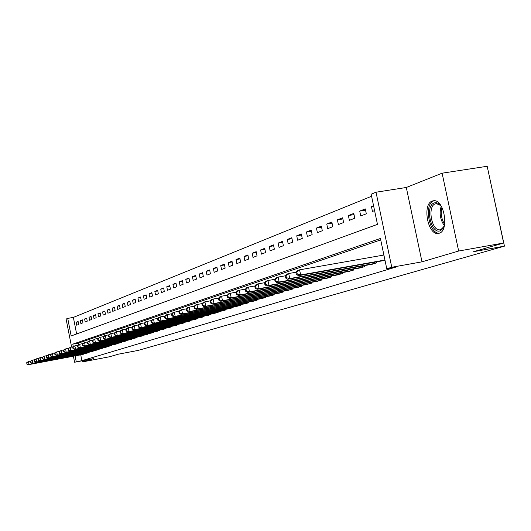 <?xml version="1.0" encoding="UTF-8"?>
<svg xmlns="http://www.w3.org/2000/svg" width="531" height="531" viewBox="0 0 531 531"><rect width="100%" height="100%" fill="white"/><g stroke="black" fill="none" stroke-linecap="round" stroke-linejoin="round"><path stroke-width="0.8" d="M432.334 201.017C421.966 204.017 427.794 235.611 438.314 233.434L439.164 233.242C449.531 230.846 444.188 199.125 433.674 200.731L432.334 201.017M71.612 347.101L66.109 319.058L67.729 318.394L71.174 335.95L377.468 224.374L371.142 194.207L376.021 192.209L391.765 267.266L386.767 268.759L380.422 238.479L72.787 344.148L73.298 346.743M406.301 187.483L421.992 261.836L458.658 251.03L503.647 243.006L487.186 166.276L442.111 173.192L406.301 187.483L376.021 192.209M488.593 172.821L504.45 246.138L138.126 350.42L118.586 354.137L109.399 356.786L82.365 361.936L93.629 358.617L74.586 362.235L73.404 356.215M371.574 196.258L73.371 317.392L67.729 318.394M458.658 251.03L442.111 173.192M82.146 360.801L82.365 361.936M73.371 317.392L76.63 333.966M76.696 325.224L78.701 324.454L78.123 321.507L76.119 322.29L76.696 325.224M80.898 323.611L82.942 322.821L82.358 319.848L80.314 320.651L80.898 323.611M85.179 321.959L87.263 321.155L86.672 318.155L84.588 318.972L85.179 321.959M89.547 320.279L91.677 319.463L91.08 316.43L88.956 317.259L89.547 320.279M94.007 318.567L96.177 317.73L95.573 314.664L93.403 315.514L94.007 318.567M98.554 316.815L100.771 315.958L100.16 312.865L97.95 313.735L98.554 316.815M103.2 315.029L105.463 314.16L104.846 311.027L102.583 311.916L103.2 315.029M107.939 313.204L110.249 312.314L109.625 309.155L107.315 310.058L107.939 313.204M112.778 311.345L115.141 310.436L114.51 307.237L112.154 308.166L112.778 311.345M117.723 309.44L120.139 308.511L119.495 305.285L117.085 306.228L117.723 309.44M122.774 307.495L125.243 306.546L124.593 303.287L122.13 304.25L122.774 307.495M127.938 305.511L130.453 304.542L129.803 301.243L127.287 302.232L127.938 305.511M133.215 303.48L135.79 302.491L135.126 299.159L132.551 300.161L133.215 303.48M138.604 301.409L141.239 300.393L140.569 297.021L137.941 298.05L138.604 301.409M144.12 299.285L146.815 298.249L146.131 294.838L143.443 295.893L144.12 299.285M149.762 297.114L152.516 296.052L151.826 292.608L149.078 293.683L149.762 297.114M155.537 294.897L158.351 293.809L157.654 290.324L154.84 291.426L155.537 294.897M161.444 292.621L164.325 291.512L163.614 287.981L160.74 289.11L161.444 292.621M167.484 290.298L170.438 289.163L169.721 285.592L166.774 286.747L167.484 290.298M173.677 287.915L176.704 286.753L175.973 283.136L172.953 284.324L173.677 287.915M180.016 285.479L183.115 284.284L182.379 280.627L179.286 281.842L180.016 285.479M186.514 282.977L189.686 281.755L188.943 278.052L185.77 279.299L186.514 282.977M193.171 280.414L196.424 279.167L195.667 275.416L192.421 276.691L193.171 280.414M199.995 277.793L203.333 276.505L202.563 272.715L199.231 274.016L199.995 277.793M206.99 275.098L210.415 273.784L209.639 269.94L206.22 271.281L206.99 275.098M214.172 272.337L217.683 270.983L216.894 267.093L213.389 268.467L214.172 272.337M221.54 269.502L225.144 268.115L224.341 264.172L220.743 265.586L221.54 269.502M229.1 266.595L232.797 265.168L231.987 261.172L228.29 262.626L229.1 266.595M236.859 263.608L240.662 262.148L239.839 258.099L236.043 259.586L236.859 263.608M244.837 260.542L248.74 259.035L247.904 254.933L244.008 256.46L244.837 260.542M253.028 257.389L257.044 255.842L256.194 251.681L252.185 253.254L253.028 257.389M261.458 254.143L265.58 252.557L264.717 248.342L260.595 249.955L261.458 254.143M270.12 250.811L274.361 249.178L273.485 244.904L269.244 246.563L270.12 250.811M279.027 247.386L283.395 245.707L282.505 241.366L278.144 243.079L279.027 247.386M288.2 243.855L292.694 242.129L291.791 237.729L287.298 239.488L288.2 243.855M297.639 240.224L302.272 238.446L301.349 233.979L296.729 235.791L297.639 240.224M307.369 236.481L312.142 234.649L311.206 230.115L306.44 231.981L307.369 236.481M317.392 232.631L322.31 230.733L321.355 226.133L316.443 228.058L317.392 232.631M327.72 228.655L332.798 226.704L331.829 222.031L326.757 224.016L327.72 228.655M338.38 224.553L343.617 222.535L342.628 217.79L337.404 219.841L338.38 224.553M349.378 220.319L354.788 218.241L353.779 213.422L348.382 215.54L349.378 220.319M360.735 215.951L366.317 213.807L365.295 208.902L359.719 211.092L360.735 215.951M373.545 205.67L371.428 206.499L372.463 211.438L374.587 210.628M80.732 354.834L81.88 360.668L395.668 267.159L386.767 268.759M380.72 239.906L78.429 343.106L78.701 344.486L82.869 343.57M82.458 354.509L84.436 353.613M86.719 353.181L88.803 352.604L88.737 352.259M91.06 351.827L93.197 351.237L93.124 350.885M95.494 350.44L97.671 349.843L97.598 349.484M100.02 349.026L102.237 348.416L102.164 348.051M104.634 347.586L106.904 346.969L106.831 346.59M109.346 346.119L111.663 345.482L111.583 345.097M114.158 344.619L116.521 343.969L116.442 343.577M119.07 343.086L121.486 342.422L121.407 342.017M124.088 341.519L126.557 340.842L126.471 340.431M129.219 339.92L131.734 339.223L131.648 338.805M134.456 338.28L137.031 337.577L136.945 337.145M139.812 336.614L142.441 335.891L142.354 335.446M145.282 334.902L147.976 334.165L147.883 333.714M150.884 333.156L153.632 332.399L153.539 331.941M156.605 331.371L159.419 330.594L159.327 330.123M162.466 329.539L165.347 328.749L165.247 328.264M168.46 327.667L171.407 326.857L171.307 326.359M174.599 325.755L177.619 324.926L177.513 324.414M180.885 323.791L183.978 322.941L183.872 322.417M187.317 321.779L190.49 320.916L190.377 320.379M193.915 319.722L197.16 318.832L197.047 318.281M200.672 317.611L204.004 316.702L203.884 316.137M207.601 315.454L211.013 314.518L210.9 313.934M214.71 313.23L218.208 312.274L218.088 311.677M221.998 310.96L225.589 309.971L225.463 309.361M229.478 308.624L233.162 307.615L233.036 306.978M237.151 306.228L240.941 305.192L240.808 304.535M245.037 303.765L248.926 302.703L248.787 302.026M253.134 301.236L257.13 300.141L256.991 299.451M261.458 298.634L265.566 297.513L265.42 296.802M270.013 295.966L274.235 294.811L274.082 294.074M278.808 293.218L283.156 292.03L282.996 291.273M287.862 290.391L292.335 289.169L292.169 288.386M297.174 287.483L301.781 286.229L301.615 285.419M306.765 284.49L311.511 283.196L311.339 282.359M316.649 281.403L321.534 280.069L321.355 279.206M326.83 278.224L331.868 276.85L331.683 275.954M337.331 274.945L342.522 273.525L342.329 272.602M348.157 271.56L353.52 270.1L353.321 269.144M359.334 268.069L364.87 266.562L364.664 265.566M370.87 264.465L376.592 262.911L376.373 261.883M382.791 260.741L384.995 260.29M421.992 261.836L391.765 267.266M81.88 360.668L74.586 362.235M503.647 243.006L473.645 251.667L504.45 246.138M75.09 355.896L76.238 361.744M78.429 343.106L72.787 344.148M78.203 321.919L76.119 322.29M373.645 206.141L371.428 206.499M365.554 210.15L359.719 211.092M354.031 214.624L348.382 215.54M342.873 218.951L337.404 219.841M332.061 223.146L326.757 224.016M321.58 227.215L316.443 228.058M311.418 231.164L306.44 231.981M301.562 234.994L296.729 235.791M291.99 238.711L287.298 239.488M282.698 242.315L278.144 243.079M273.671 245.826L269.244 246.563M264.903 249.238L260.595 249.955M256.373 252.55L252.185 253.254M248.077 255.776L244.008 256.46M240.005 258.916L236.043 259.586M232.147 261.969L228.29 262.626M224.5 264.942L220.743 265.586M217.046 267.843L213.389 268.467M209.785 270.671L206.22 271.281M202.709 273.425L199.231 274.016M195.806 276.107L192.421 276.691M189.076 278.729L185.77 279.299M182.511 281.284L179.286 281.842M176.106 283.78L172.953 284.324M169.847 286.209L166.774 286.747M163.74 288.592L160.74 289.11M157.773 290.915L154.84 291.426M151.946 293.185L149.078 293.683M146.244 295.402L143.443 295.893M140.675 297.572L137.941 298.05M135.232 299.696L132.551 300.161M129.903 301.767L127.287 302.232M124.692 303.798L122.13 304.25M119.594 305.783L117.085 306.228M114.603 307.728L112.154 308.166M109.718 309.633L107.315 310.058M104.939 311.498L102.583 311.916M100.253 313.323L97.95 313.735M95.66 315.115L93.403 315.514M91.166 316.868L88.956 317.259M86.759 318.587L84.588 318.972M82.438 320.266L80.314 320.651M26.55 362.839L27.081 363.934L26.55 362.839L28.422 361.478L28.999 364.478L83.951 354.117M27.081 363.934L28.999 364.478L28.249 364.724L83.022 354.409M26.849 362.739L28.422 361.478L30.884 361.02M26.782 364.04L28.249 364.724M30.327 361.571L30.864 362.68L30.327 361.571L32.218 360.197L32.809 363.224L88.239 352.783M30.864 362.68L32.809 363.224L32.039 363.476L87.29 353.075M30.632 361.472L32.218 360.197L34.734 359.726M30.559 362.779L32.039 363.476M34.176 360.277L34.727 361.392L34.176 360.277L36.095 358.89L36.692 361.943L92.62 351.416M34.727 361.392L36.692 361.943L35.909 362.202L91.651 351.721M34.488 360.171L36.095 358.89L38.663 358.405M34.415 361.498L35.909 362.202M38.113 358.956L38.351 360.191L38.67 360.084L38.431 358.85L38.113 358.956L40.051 357.549L40.648 360.635L97.087 350.029M38.67 360.084L40.648 360.635L39.852 360.901L96.098 350.334M38.431 358.85L40.051 357.549L42.672 357.058M38.351 360.191L39.852 360.901M42.122 357.609L42.367 358.85L42.692 358.744L42.447 357.496L42.122 357.609L44.086 356.188L44.697 359.301L101.64 348.608M42.692 358.744L44.697 359.301L43.881 359.573L100.631 348.92M42.447 357.496L44.086 356.188L46.768 355.684M42.367 358.85L43.881 359.573M444.653 224.414L442.881 228.642L440.139 230.819C430.893 234.51 424.8 205.709 434.232 202.948C436.933 202.132 439.482 203.585 441.892 207.309M440.584 205.484L436.389 203.612L435.347 203.831C427.024 206.194 431.657 231.503 440.099 229.797L440.823 229.638L443.982 226.571M434.305 200.731L433.794 200.884C423.599 203.824 429.114 234.802 439.529 233.102M46.224 356.228L46.469 357.489L46.801 357.376L46.555 356.122L46.224 356.228L48.208 354.794L48.825 357.94L106.293 347.155M46.801 357.376L48.825 357.94L47.989 358.219L105.257 347.48M46.555 356.122L48.208 354.794L50.943 354.283M46.469 357.489L47.989 358.219M50.405 354.827L50.651 356.095L50.989 355.982L50.744 354.708L50.405 354.827L52.416 353.367L53.04 356.553L111.039 345.674M50.989 355.982L53.04 356.553L52.191 356.832L109.983 346.006M50.744 354.708L52.416 353.367L55.211 352.849M50.651 356.095L52.191 356.832M54.68 353.387L54.925 354.675L55.277 354.562L55.025 353.274L54.68 353.387L56.717 351.92L57.341 355.133L115.884 344.168M55.277 354.562L57.341 355.133L56.478 355.418L114.809 344.5M55.025 353.274L56.717 351.92L59.572 351.383M54.925 354.675L56.478 355.418M59.041 351.92L59.299 353.221L59.651 353.102L59.392 351.801L59.041 351.92L61.105 350.433L61.742 353.686L120.836 342.621M59.651 353.102L61.742 353.686L60.853 353.978L119.734 342.966M59.392 351.801L61.105 350.433L64.032 349.889M59.299 353.221L60.853 353.978M63.501 350.42L63.76 351.734L64.118 351.615L63.866 350.301L63.501 350.42L65.592 348.92L66.236 352.206L125.887 341.048M64.118 351.615L66.236 352.206L65.333 352.504L124.765 341.4M63.866 350.301L65.592 348.92L68.585 348.363M63.76 351.734L65.333 352.504M68.061 348.894L68.32 350.221L68.691 350.095L68.433 348.767L68.061 348.894L70.178 347.367L70.829 350.692L131.057 339.435M68.691 350.095L70.829 350.692L69.906 350.998L129.909 339.794M68.433 348.767L70.178 347.367L73.238 346.796M68.32 350.221L69.906 350.998M72.72 347.327L72.986 348.668L73.364 348.542L73.099 347.201L72.72 347.327L74.871 345.781L75.528 349.146L136.334 337.796M73.364 348.542L75.528 349.146L74.579 349.458L135.166 338.154M73.099 347.201L74.871 345.781L77.997 345.203M72.986 348.668L74.579 349.458M77.871 345.595L77.486 345.727L77.752 347.082L78.137 346.955L77.871 345.595L79.663 344.161L80.334 347.559L141.731 336.11M78.137 346.955L80.334 347.559L79.365 347.878L140.536 336.481M77.486 345.727L78.694 344.486M77.752 347.082L79.365 347.878M82.358 344.088L82.63 345.462L83.028 345.329L82.756 343.955L82.358 344.088L84.568 342.502L85.245 345.94L147.246 334.391M83.028 345.329L85.245 345.94L84.25 346.265L146.025 334.769M82.756 343.955L84.568 342.502L87.847 341.898M82.63 345.462L84.25 346.265M87.349 342.409L87.622 343.803L88.027 343.663L87.748 342.276L87.349 342.409L89.586 340.809L90.27 344.287L152.888 332.632M88.027 343.663L90.27 344.287L89.254 344.619L151.64 333.023M87.748 342.276L89.586 340.809L92.945 340.185M87.622 343.803L89.254 344.619M92.447 340.696L92.726 342.103L93.137 341.964L92.865 340.557L92.447 340.696L94.717 339.077L95.414 342.588L158.663 330.833M93.137 341.964L95.414 342.588L94.372 342.933L157.382 331.231M92.865 340.557L94.717 339.077L98.155 338.439M92.726 342.103L94.372 342.933M97.671 338.944L97.956 340.364L98.374 340.218L98.096 338.798L97.671 338.944L99.974 337.298L100.678 340.856L164.57 328.994M98.374 340.218L100.678 340.856L99.616 341.207L163.256 329.399M98.096 338.798L99.974 337.298L103.499 336.647M97.956 340.364L99.616 341.207M103.021 337.145L103.306 338.586L103.737 338.439L103.452 336.999L103.021 337.145L104.268 335.844L105.357 335.479L106.067 339.077L170.61 327.109M103.737 338.439L106.067 339.077L104.979 339.435L169.27 327.527M103.452 336.999L105.357 335.479L108.968 334.815M103.306 338.586L104.979 339.435M108.497 335.307L108.789 336.76L109.233 336.614L108.941 335.154L108.497 335.307L109.758 333.992L110.866 333.614L111.59 337.258L176.803 325.178M109.233 336.614L111.59 337.258L110.475 337.623L175.429 325.609M108.941 335.154L110.866 333.614L114.57 332.937M108.789 336.76L110.475 337.623M114.112 333.415L114.404 334.888L114.855 334.742L114.563 333.262L114.112 333.415L115.373 332.094L116.515 331.709L117.245 335.393L183.142 323.206M114.855 334.742L117.245 335.393L116.103 335.771L181.735 323.644M114.563 333.262L116.515 331.709L120.311 331.012M114.404 334.888L116.103 335.771M119.86 331.483L120.159 332.977L120.623 332.824L120.325 331.331L119.86 331.483L121.134 330.149L122.303 329.751L123.046 333.481L189.633 321.182M120.623 332.824L123.046 333.481L121.871 333.873L188.193 321.627M120.325 331.331L122.303 329.751L126.199 329.034M120.159 332.977L121.871 333.873M125.754 329.505L126.053 331.012L126.531 330.853L126.232 329.346L125.754 329.505L127.035 328.151L128.236 327.746L128.987 331.523L196.284 319.104M126.531 330.853L128.987 331.523L127.785 331.921L194.811 319.569M126.232 329.346L128.236 327.746L132.232 327.016M126.053 331.012L127.785 331.921M131.801 327.474L132.106 329.001L132.597 328.842L132.292 327.308L131.801 327.474L133.089 326.107L134.316 325.689L135.08 329.519L203.101 316.98M132.597 328.842L135.08 329.519L133.852 329.924L201.588 317.452M132.292 327.308L134.316 325.689L138.425 324.939M132.106 329.001L133.852 329.924M138 325.39L138.306 326.937L138.81 326.771L138.505 325.218L138 325.39L139.301 324.01L140.562 323.578L141.332 327.461L210.09 314.803M138.81 326.771L141.332 327.461L140.071 327.873L208.544 315.288M138.505 325.218L140.562 323.578L144.777 322.808M138.306 326.937L140.071 327.873M144.359 323.253L144.678 324.819L145.189 324.647L144.877 323.08L144.359 323.253L145.667 321.852L146.961 321.414L147.744 325.344L217.259 312.567M145.189 324.647L147.744 325.344L146.45 325.768L215.672 313.064M144.877 323.08L146.961 321.414L151.295 320.624M144.678 324.819L146.45 325.768M150.89 321.056L151.209 322.649L151.74 322.47L151.421 320.877L150.89 321.056L152.205 319.642L153.539 319.197L154.329 323.173L224.62 310.277M151.74 322.47L154.329 323.173L153.001 323.611L222.987 310.788M151.421 320.877L153.539 319.197L157.986 318.388M151.209 322.649L153.001 323.611M157.594 318.806L157.919 320.412L158.464 320.233L158.138 318.62L157.594 318.806L158.922 317.379L160.282 316.914L161.092 320.943L232.166 307.927M158.464 320.233L161.092 320.943L159.725 321.394L230.487 308.445M158.138 318.62L160.282 316.914L164.862 316.084M157.919 320.412L159.725 321.394M164.484 316.489L164.809 318.122L165.373 317.936L165.041 316.303L164.484 316.489L165.818 315.049L167.219 314.571L168.035 318.66L239.912 305.511M165.373 317.936L168.035 318.66L166.634 319.118L238.193 306.042M165.041 316.303L167.219 314.571L171.925 313.715M164.809 318.122L166.634 319.118M171.559 314.113L171.891 315.766L172.469 315.573L172.137 313.921L171.559 314.113L172.9 312.653L174.341 312.162L175.17 316.303L247.877 303.028M172.469 315.573L175.17 316.303L173.73 316.781L246.105 303.579M172.137 313.921L174.341 312.162L179.179 311.285M171.891 315.766L173.73 316.781M178.834 311.67L179.173 313.343L179.763 313.151L179.425 311.471L178.834 311.67L180.182 310.19L181.662 309.692L182.505 313.887L256.048 300.48M179.763 313.151L182.505 313.887L181.025 314.379L254.236 301.044M179.425 311.471L181.662 309.692L186.646 308.79M179.173 313.343L181.025 314.379M186.315 309.155L186.66 310.854L187.264 310.655L186.919 308.949L186.315 309.155L187.669 307.661L189.195 307.144L190.052 311.405L264.451 297.858M187.264 310.655L190.052 311.405L188.525 311.909L262.586 298.442M186.919 308.949L189.195 307.144L194.326 306.221M186.66 310.854L188.525 311.909M194.007 306.566L194.359 308.292L194.983 308.086L194.631 306.36L194.007 306.566L195.368 305.06L196.941 304.529L197.811 308.85L273.093 295.17M194.983 308.086L197.811 308.85L196.238 309.361L271.175 295.767M194.631 306.36L196.941 304.529L202.225 303.573M194.359 308.292L196.238 309.361M201.926 303.911L202.278 305.657L202.922 305.444L202.57 303.692L201.926 303.911L203.3 302.378L204.913 301.834L205.796 306.214L281.981 292.395M202.922 305.444L205.796 306.214L204.176 306.745L280.003 293.012M202.57 303.692L204.913 301.834L210.362 300.851M202.278 305.657L204.176 306.745M210.077 301.17L210.435 302.942L211.099 302.723L210.741 300.944L210.077 301.17L211.457 299.623L213.117 299.059L214.02 303.506L291.121 289.548M211.099 302.723L214.02 303.506L212.354 304.051L289.09 290.185M210.741 300.944L213.117 299.059L218.739 298.05M210.435 302.942L212.354 304.051M218.473 298.349L218.838 300.148L219.522 299.922L219.157 298.117L218.473 298.349L219.861 296.783L221.573 296.205L222.489 300.712L300.533 286.614M219.522 299.922L222.489 300.712L220.77 301.276L298.442 287.264M219.157 298.117L221.573 296.205L227.374 295.163M218.838 300.148L220.77 301.276M227.129 295.442L227.5 297.267L228.204 297.035L227.832 295.203L227.129 295.442L228.522 293.855L230.281 293.258L231.217 297.838L310.23 283.594M228.204 297.035L231.217 297.838L229.445 298.422L308.073 284.264M227.832 295.203L230.281 293.258L236.268 292.189M227.5 297.267L229.445 298.422M236.049 292.442L236.428 294.3L237.151 294.061L236.773 292.196L236.049 292.442L237.45 290.835L239.269 290.225L240.211 294.871L320.213 280.481M237.151 294.061L240.211 294.871L238.392 295.475L317.996 281.171M236.773 292.196L239.269 290.225L245.448 289.123M236.428 294.3L238.392 295.475M245.249 289.349L245.634 291.24L246.384 290.988L245.999 289.103L245.249 289.349L246.656 287.722L248.528 287.092L249.49 291.811L330.508 277.275M246.384 290.988L249.49 291.811L247.612 292.435L328.218 277.985M245.999 289.103L248.528 287.092L254.92 285.957M245.634 291.24L247.612 292.435M254.741 286.163L255.132 288.081L255.909 287.822L255.517 285.904L254.741 286.163L256.154 284.516L258.093 283.859L259.068 288.658L341.121 273.963M255.909 287.822L259.068 288.658L257.13 289.295L338.758 274.7M255.517 285.904L258.093 283.859L264.697 282.691M255.132 288.081L257.13 289.295M264.544 282.87L264.942 284.815L265.739 284.55L265.341 282.598L264.544 282.87L265.958 281.198L267.963 280.527L268.958 285.399L352.066 270.551M265.739 284.55L268.958 285.399L266.954 286.063L349.63 271.314M265.341 282.598L267.963 280.527L274.792 279.313M264.942 284.815L266.954 286.063M274.666 279.465L275.071 281.443L275.894 281.171L275.489 279.187L274.666 279.465L276.093 277.779L278.158 277.076L279.173 282.034L363.37 267.033M275.894 281.171L279.173 282.034L277.102 282.718L360.854 267.816M275.489 279.187L278.158 277.076L285.233 275.828M275.071 281.443L277.102 282.718M285.127 275.947L285.545 277.959L286.395 277.68L285.983 275.662L285.127 275.947L286.561 274.242L288.698 273.518L289.734 278.556L375.045 263.396M286.395 277.68L289.734 278.556L287.59 279.26L372.443 264.199M285.983 275.662L288.698 273.518L296.019 272.23M285.545 277.959L287.59 279.26M295.953 272.317L296.371 274.361L297.254 274.069L296.829 272.018L295.953 272.317L297.387 270.578L299.597 269.834L300.652 274.958L384.942 260.031M297.254 274.069L300.652 274.958L298.435 275.689L384.417 260.469M296.829 272.018L299.597 269.834L383.893 255.039M296.371 274.361L298.435 275.689M83.34 354.237L83.261 353.832M83.792 354.15L83.712 353.746M87.628 352.903L87.542 352.484M88.08 352.816L88 352.398M91.996 351.542L91.916 351.117M92.454 351.449L92.374 351.031M96.456 350.148L96.37 349.717M96.921 350.062L96.834 349.63M101.009 348.728L100.917 348.283M101.474 348.641L101.388 348.197M444.321 225.629C440.199 219.688 439.157 213.236 441.195 206.267M441.938 207.395C440.504 213.429 441.414 219.071 444.666 224.314M105.649 347.281L105.563 346.829M106.12 347.188L106.034 346.743M110.388 345.8L110.302 345.342M110.866 345.714L110.773 345.25M115.234 344.294L115.141 343.822M115.712 344.201L115.619 343.73M120.172 342.754L120.079 342.269M120.656 342.661L120.564 342.176M125.223 341.181L125.124 340.683M125.714 341.081L125.615 340.59M130.38 339.568L130.281 339.063M130.878 339.475L130.779 338.97M135.657 337.928L135.551 337.404M136.155 337.829L136.049 337.311M141.04 336.242L140.941 335.711M141.545 336.15L141.438 335.619M146.556 334.53L146.443 333.979M147.06 334.43L146.954 333.886M152.191 332.771L152.078 332.214M152.702 332.671L152.589 332.114M157.953 330.972L157.84 330.401M158.47 330.873L158.357 330.302M163.853 329.134L163.734 328.543M164.378 329.034L164.258 328.45M169.887 327.249L169.767 326.645M170.418 327.149L170.298 326.552M176.066 325.324L175.947 324.706M176.604 325.218L176.484 324.607M182.398 323.352L182.272 322.715M182.943 323.246L182.817 322.616M188.883 321.328L188.751 320.678M189.434 321.222L189.301 320.578M195.527 319.257L195.388 318.587M196.078 319.151L195.946 318.487M202.338 317.133L202.198 316.443M202.895 317.027L202.756 316.343M209.314 314.956L209.174 314.252M209.884 314.843L209.745 314.146M216.475 312.726L216.329 311.996M217.053 312.613L216.907 311.889M223.823 310.429L223.67 309.686M224.401 310.323L224.255 309.58M231.363 308.08L231.204 307.316M231.947 307.967L231.795 307.203M239.103 305.67L238.937 304.88M239.693 305.551L239.534 304.767M247.048 303.188L246.882 302.378M247.652 303.075L247.486 302.265M255.212 300.646L255.046 299.803M255.829 300.526L255.657 299.69M263.608 298.024L263.429 297.161M264.226 297.904L264.053 297.048M272.237 295.336L272.051 294.446M272.861 295.216L272.682 294.327M281.111 292.568L280.926 291.645M281.749 292.448L281.556 291.532M290.245 289.72L290.045 288.771M290.888 289.594L290.689 288.652M299.643 286.786L299.438 285.811M300.294 286.66L300.095 285.691M309.321 283.773L309.115 282.757M309.985 283.64L309.779 282.638M319.297 280.66L319.078 279.611M319.967 280.534L319.748 279.492M329.572 277.454L329.353 276.372M330.255 277.328L330.03 276.253M340.172 274.149L339.94 273.027M340.862 274.016L340.63 272.907M351.11 270.737L350.872 269.575M351.807 270.604L351.568 269.456M362.401 267.219L362.149 266.018M363.104 267.086L362.859 265.892M374.056 263.582L373.797 262.334M374.773 263.449L374.514 262.208M438.314 233.434L438.672 233.368M440.431 229.744L440.099 229.797"/></g></svg>
